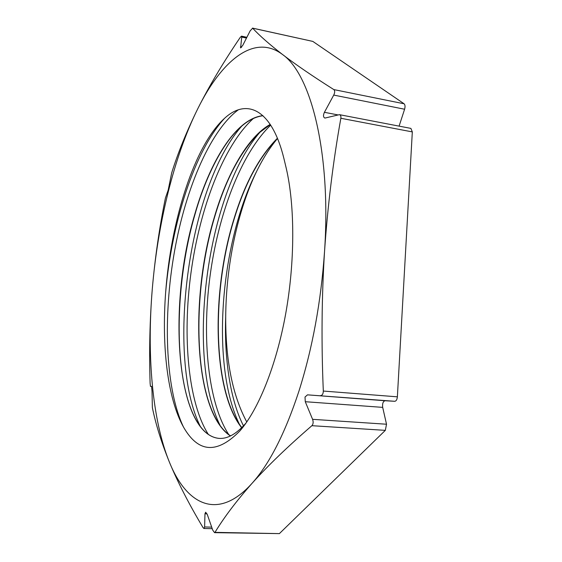 <?xml version="1.0" encoding="UTF-8"?>
<svg xmlns="http://www.w3.org/2000/svg" width="562" height="562" viewBox="0 0 562 562"><rect width="100%" height="100%" fill="white"/><g stroke="black" fill="none" stroke-linecap="round" stroke-linejoin="round"><path stroke-width="0.84" d="M324.527 251.621C321.035 301.773 312.486 348.349 298.872 391.349C285.039 433.365 269.409 464.043 251.994 483.383C217.866 521.311 186.633 504.859 169.513 462.407C152.021 419.793 146.83 354.383 152.281 289.058C157.753 223.627 173.862 156.805 197.81 108.663C221.456 60.858 254.094 33.032 282.51 54.493C310.884 74.079 331.306 152.878 324.527 251.621C321.682 297.298 321.281 343.775 323.319 391.054L397.376 396.828L412.318 131.901L340.853 118.273C333.111 161.547 327.667 205.994 324.527 251.621M397.376 396.828C397.074 399.61 396.203 401.099 394.756 401.296L307.498 394.847L305.018 397.025L305.271 401.711L312.584 419.329L386.523 424.226L385.321 430.359L311.903 425.687C287.821 446.488 267.849 465.715 251.994 483.383C236.391 501.044 224.055 517.37 214.986 532.362L279.391 533.612L385.321 430.359M320.382 395.641C322.251 395.486 323.227 393.955 323.319 391.054M212.232 528.68L203.978 528.505L203.086 527.683C189.029 504.184 177.838 482.428 169.513 462.407C161.477 442.61 155.758 424.331 152.365 407.591L152.014 391.285L151.557 386.368L150.461 386.368L151.621 386.459L150.454 386.368L150.11 383.158C149.078 351.376 149.801 320.01 152.281 289.058C154.971 258.127 159.355 227.793 165.425 198.035L168.2 190.033L171.684 172.892C178.006 152.646 186.717 131.234 197.81 108.663C209.127 86.119 223.297 62.319 240.332 37.261L241.548 36.151L241.737 37.057L240.606 47.939L242.826 45.248L250.153 30.861L252.633 28.177C259.525 35.624 269.486 44.398 282.51 54.493C295.64 64.546 312.746 76.249 333.835 89.59L404.092 103.78L312.823 41.405L252.633 28.177M230.427 435.936C194.564 412.782 189.029 300.74 214.298 217.346C226.809 174.171 247.828 136.699 270.231 124.406M230.56 435.873C226.402 433.154 222.615 429.27 219.222 424.212C193.546 386.389 192.478 290.884 214.529 217.382C225.685 179.454 240.606 151.241 259.293 132.751L270.322 124.539M246.409 422.505L245.355 423.755C236.23 434.061 227.491 438.943 219.138 438.402C176.306 434.574 167.062 306.922 194.698 214.551C209.759 161.708 235.745 118.603 262.904 115.653M219.271 438.409C211.628 437.735 204.926 433.211 199.159 424.823C173.686 388.265 172.864 290.013 194.937 214.586C205.39 177.332 222.454 143.24 240.403 127.293C247.702 120.619 255.225 116.763 262.974 115.723M240.065 430.738C217.129 454.244 198.267 453.007 183.479 427.029C167.483 398.43 161.596 346.332 165.642 292.493C170.904 220.978 194.248 145.228 224.955 117.957C246.739 98.153 271.776 108.866 283.908 158.505L286.198 168.08C294.994 205.636 295.022 261.716 285.7 313.722C276.321 365.595 258.464 409.403 240.065 430.738L245.355 423.755M241.646 427.731C213.103 391.862 210.687 294.481 233.595 220.1C244.456 184.027 259.061 156.742 277.424 138.238M241.772 427.598L238.808 423.467C213.061 384.492 211.839 291.727 233.82 220.128C244.646 184.181 259.201 156.946 277.502 138.435M244.948 424.556L243.76 425.863M246.774 421.978C232.591 395.472 225.566 360.467 225.706 316.954C226.022 265.58 237.445 210.673 256.996 170.637C263.255 157.971 270.104 147.258 277.53 138.491M404.092 103.78C405.139 104.806 405.307 106.618 404.598 109.232L399.09 126.127M339.406 114.662L410.892 128.396L412.318 131.901M394.756 401.296L385.04 400.741C383.052 401.401 382.265 403.614 382.687 407.373L386.523 424.226M279.391 533.612L214.529 532.657M252.5 28.1L312.823 41.405M214.986 532.362L214.529 532.65L212.745 530.142L207.336 514.623L205.664 512.2L204.968 513.78L204.61 526.973L211.684 527.128M404.598 109.232L333.737 95.083L324.415 112.316C323.059 115.365 323.227 117.282 324.92 118.069L339.406 114.669C340.642 115.02 341.12 116.222 340.853 118.273M333.737 95.083C334.959 92.519 334.994 90.693 333.835 89.59M203.978 528.505L204.61 526.973M311.903 425.687C313.28 424.12 313.505 421.999 312.584 419.329M165.642 292.493C171.719 223.051 194.206 151.424 224.533 118.329M200.36 426.481C166.247 358.732 187.265 188.059 241.653 126.183M220.192 425.603C185.959 357.369 205.994 194.059 260.269 131.859M239.553 424.577C210.806 366.305 219.454 243.992 256.996 170.637M183.479 427.029C166.162 390.78 162.762 322.757 173.412 257.782C183.802 193.588 208.797 131.789 238.295 109.829M208.362 434.426C188.305 403.228 182.2 336.898 190.989 272.809C199.693 208.362 223.465 145.432 253.385 118.477M228.811 434.658C208.439 403.692 201.73 339.617 209.851 277.544C217.972 214.881 240.88 153.735 270.715 125.143M243.501 425.82C230.343 400.657 224.154 358.437 225.706 316.954M207.02 513.837L204.968 513.78M246.472 38.076L241.737 37.057M240.381 46.997L241.562 47.25M324.415 112.316L337.818 114.887M382.687 407.373L305.271 401.711M307.498 394.847L385.04 400.741M246.866 37.296L241.548 36.151"/></g></svg>
